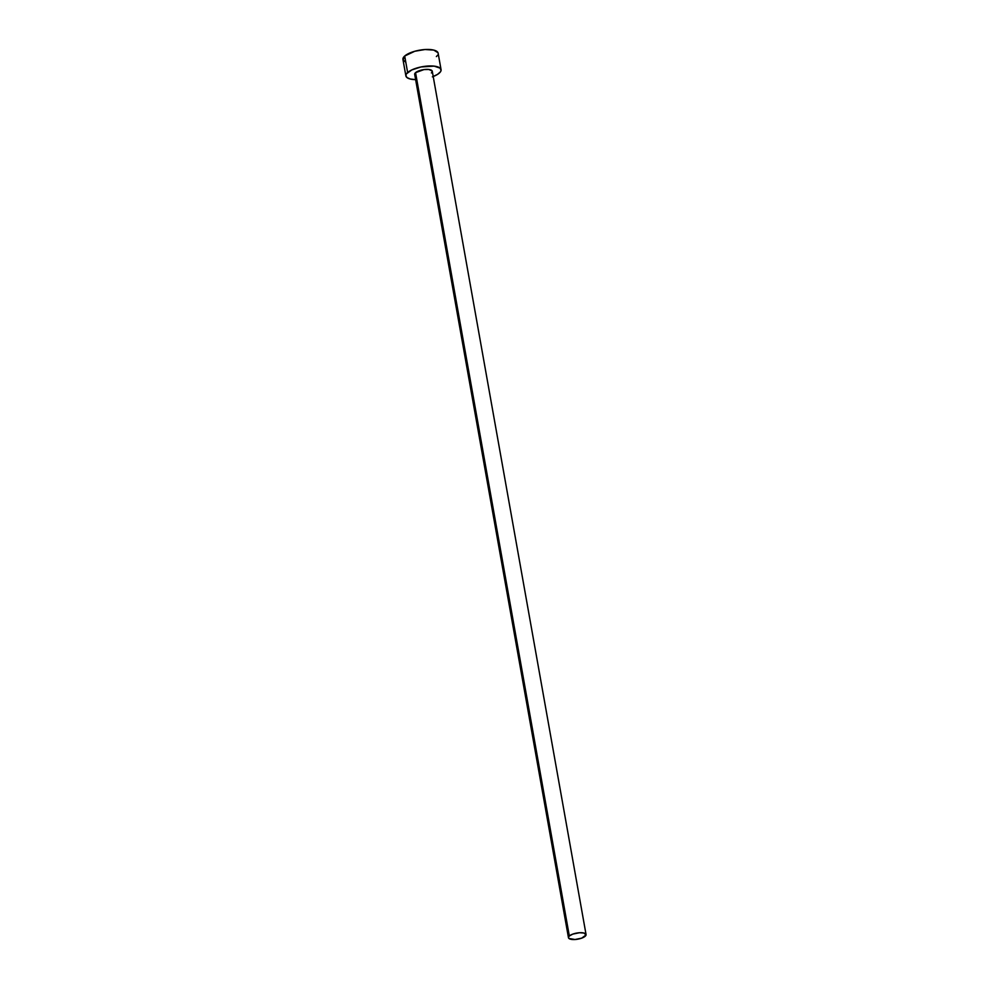 <?xml version="1.0" encoding="UTF-8"?>
<svg xmlns="http://www.w3.org/2000/svg" width="989" height="989" viewBox="0 0 989 989"><rect width="100%" height="100%" fill="white"/><g stroke="black" fill="none" stroke-linecap="round" stroke-linejoin="round"><path stroke-width="1.48" d="M586.057 934.556L432.267 71.233A8.938 3.103 169.9 0 0 425.196 69.453A8.938 3.103 169.9 0 0 415.553 72.667L569.33 935.99A8.938 3.103 -10.1 0 1 578.973 932.775A8.938 3.103 -10.1 0 1 586.057 934.556A8.938 3.103 -10.1 0 1 585.179 936.262A8.938 3.103 -10.1 0 1 575.549 939.476A8.938 3.103 -10.1 0 1 568.465 937.696A8.938 3.103 -10.1 0 1 569.33 935.99L415.553 72.667L424.009 69.576L428.806 69.465L432.205 71.01M441.069 69.663L438.127 53.171A17.864 6.194 169.9 0 0 423.96 49.611A17.864 6.194 169.9 0 0 404.699 56.027L407.629 72.518A17.864 6.194 -10.1 0 1 426.902 66.102A17.864 6.194 -10.1 0 1 441.069 69.663A17.864 6.194 -10.1 0 1 439.326 73.075A17.864 6.194 -10.1 0 1 433.207 76.524M438.003 52.726L433.726 50.08L425.01 49.524L414.787 51.255L404.699 56.027A17.864 6.194 169.9 0 0 402.943 59.439L405.886 75.93A17.864 6.194 -10.1 0 1 407.629 72.518L404.699 56.027L403.079 59.884L405.317 61.85M415.627 79.652A17.864 6.194 -10.1 0 1 405.886 75.93M432.366 76.845L437.509 74.41L440.525 71.74L441.069 70.429L440.13 68.154L434.134 66.127L421.091 66.943L411.795 69.922L406.43 73.866L405.886 75.164L406.813 77.451L410.287 79.021L415.763 79.652M415.862 75.572L414.675 73.99L415.553 72.667A8.938 3.103 169.9 0 0 414.688 74.373L568.465 937.696M432.267 71.616L431.402 72.939M436.384 56.583L437.583 55.236M569.33 935.99L568.465 937.3L568.922 938.45L575.017 939.513L581.705 938.141L586.057 934.939L583.856 933.01L579.492 932.738L572.816 934.098L569.33 935.99"/></g></svg>
